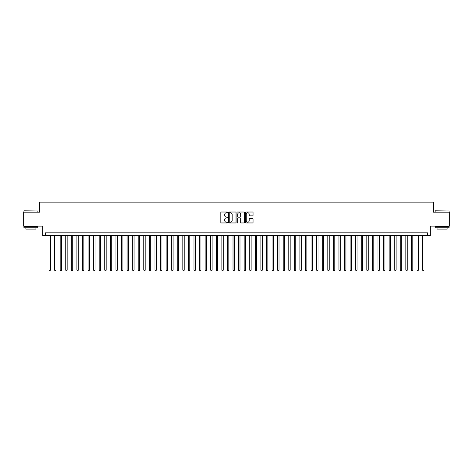 <?xml version="1.0" encoding="UTF-8"?>
<svg xmlns="http://www.w3.org/2000/svg" width="473" height="473" viewBox="0 0 473 473"><rect width="100%" height="100%" fill="white"/><g stroke="black" fill="none" stroke-linecap="round" stroke-linejoin="round"><path stroke-width="0.71" d="M227.578 212.395A0.384 0.384 0 0 0 227.194 212.016L221.382 212.016A0.55 0.55 0 0 0 220.832 212.56L220.832 222.411A0.55 0.55 0 0 0 221.382 222.96L227.194 222.96A0.384 0.384 0 0 0 227.578 222.576A0.384 0.384 0 0 0 227.194 222.192L226.443 222.192A1.75 1.75 0 0 1 224.693 220.442L224.693 219.62A1.75 1.75 0 0 1 226.443 217.87L227.194 217.87A0.384 0.384 0 0 0 227.578 217.485A0.384 0.384 0 0 0 227.194 217.101L226.443 217.101A1.75 1.75 0 0 1 224.693 215.351L224.693 214.529A1.75 1.75 0 0 1 226.443 212.779L227.194 212.779A0.384 0.384 0 0 0 227.578 212.395M252.493 215.871A0.55 0.55 0 0 0 253.043 215.327L253.043 212.56A0.55 0.55 0 0 0 252.493 212.016L246.037 212.016A0.55 0.55 0 0 0 245.487 212.56L245.487 222.411A0.55 0.55 0 0 0 246.037 222.96L252.493 222.96A0.55 0.55 0 0 0 253.043 222.411L253.043 219.076A0.55 0.55 0 0 0 252.493 218.526L249.732 218.526A0.55 0.55 0 0 0 249.182 219.076L249.182 220.731A1.466 1.466 0 0 1 247.722 222.192A1.466 1.466 0 0 1 246.256 220.731L246.256 214.245A1.466 1.466 0 0 1 247.722 212.779A1.466 1.466 0 0 1 249.182 214.245L249.182 215.327A0.55 0.55 0 0 0 249.732 215.871L252.493 215.871M427.468 235.607L430.253 235.607L430.253 226.129L449.35 226.129L449.35 212.188L433.321 212.188L433.321 202.154L39.679 202.154L39.679 212.188L23.65 212.188L23.65 226.129L42.747 226.129L42.747 235.607L427.468 235.607L427.468 232.822L45.532 232.822L45.532 235.607M236.021 212.56A0.55 0.55 0 0 0 235.471 212.016L229.015 212.016A0.55 0.55 0 0 0 228.471 212.56L228.471 222.411A0.55 0.55 0 0 0 229.015 222.96L235.471 222.96A0.55 0.55 0 0 0 236.021 222.411L236.021 212.56M237.529 212.016L243.985 212.016A0.55 0.55 0 0 1 244.529 212.56L244.529 222.411A0.55 0.55 0 0 1 243.985 222.96L241.218 222.96A0.55 0.55 0 0 1 240.674 222.411L240.674 218.42A0.55 0.55 0 0 0 240.124 217.87L238.291 217.87A0.55 0.55 0 0 0 237.748 218.42L237.748 222.576A0.384 0.384 0 0 1 237.363 222.96A0.384 0.384 0 0 1 236.979 222.576L236.979 212.56A0.55 0.55 0 0 1 237.529 212.016M229.618 212.779A0.384 0.384 0 0 0 229.234 213.163L229.234 221.813A0.384 0.384 0 0 0 229.618 222.192L230.41 222.192A1.75 1.75 0 0 0 232.16 220.442L232.16 214.529A1.75 1.75 0 0 0 230.41 212.779L229.618 212.779M240.674 214.269A1.466 1.466 0 0 0 239.208 212.809A1.466 1.466 0 0 0 237.748 214.269L237.748 216.557A0.55 0.55 0 0 0 238.291 217.101L240.124 217.101A0.55 0.55 0 0 0 240.674 216.557L240.674 214.269M49.021 235.607L49.021 270.118L50.416 270.118L50.416 235.607M50.416 270.118L49.996 270.846L49.434 270.846L49.021 270.118M24.093 210.798L37.87 210.964L24.093 210.798M30.899 227.803L23.928 227.803L23.928 226.407L37.87 226.407L37.87 227.803L30.899 227.803M35.918 227.803L35.918 229.086L25.879 229.086L25.879 227.803M435.302 210.798L449.072 210.964L435.302 210.798M442.101 227.803L435.13 227.803L435.13 226.407L449.072 226.407L449.072 227.803L442.101 227.803M447.121 227.803L447.121 229.086L437.082 229.086L437.082 227.803M54.596 235.607L54.596 270.118L55.991 270.118L55.991 235.607M55.991 270.118L55.572 270.846L55.016 270.846L54.596 270.118M60.172 235.607L60.172 270.118L61.567 270.118L61.567 235.607M61.567 270.118L61.147 270.846L60.591 270.846L60.172 270.118M65.747 235.607L65.747 270.118L67.142 270.118L67.142 235.607M67.142 270.118L66.723 270.846L66.167 270.846L65.747 270.118M71.322 235.607L71.322 270.118L72.718 270.118L72.718 235.607M72.718 270.118L72.298 270.846L71.742 270.846L71.322 270.118M76.898 235.607L76.898 270.118L78.293 270.118L78.293 235.607M78.293 270.118L77.874 270.846L77.318 270.846L76.898 270.118M82.473 235.607L82.473 270.118L83.869 270.118L83.869 235.607M83.869 270.118L83.449 270.846L82.893 270.846L82.473 270.118M88.049 235.607L88.049 270.118L89.444 270.118L89.444 235.607M89.444 270.118L89.025 270.846L88.469 270.846L88.049 270.118M93.624 235.607L93.624 270.118L95.02 270.118L95.02 235.607M95.02 270.118L94.6 270.846L94.044 270.846L93.624 270.118M99.2 235.607L99.2 270.118L100.595 270.118L100.595 235.607M100.595 270.118L100.175 270.846L99.62 270.846L99.2 270.118M104.775 235.607L104.775 270.118L106.171 270.118L106.171 235.607M106.171 270.118L105.751 270.846L105.195 270.846L104.775 270.118M110.351 235.607L110.351 270.118L111.746 270.118L111.746 235.607M111.746 270.118L111.326 270.846L110.771 270.846L110.351 270.118M115.926 235.607L115.926 270.118L117.322 270.118L117.322 235.607M117.322 270.118L116.902 270.846L116.346 270.846L115.926 270.118M121.502 235.607L121.502 270.118L122.897 270.118L122.897 235.607M122.897 270.118L122.477 270.846L121.922 270.846L121.502 270.118M127.077 235.607L127.077 270.118L128.473 270.118L128.473 235.607M128.473 270.118L128.053 270.846L127.497 270.846L127.077 270.118M132.653 235.607L132.653 270.118L134.048 270.118L134.048 235.607M134.048 270.118L133.628 270.846L133.073 270.846L132.653 270.118M138.228 235.607L138.228 270.118L139.624 270.118L139.624 235.607M139.624 270.118L139.204 270.846L138.648 270.846L138.228 270.118M143.804 235.607L143.804 270.118L145.199 270.118L145.199 235.607M145.199 270.118L144.779 270.846L144.224 270.846L143.804 270.118M149.379 235.607L149.379 270.118L150.775 270.118L150.775 235.607M150.775 270.118L150.355 270.846L149.799 270.846L149.379 270.118M154.955 235.607L154.955 270.118L156.35 270.118L156.35 235.607M156.35 270.118L155.93 270.846L155.375 270.846L154.955 270.118M160.53 235.607L160.53 270.118L161.926 270.118L161.926 235.607M161.926 270.118L161.506 270.846L160.95 270.846L160.53 270.118M166.106 235.607L166.106 270.118L167.501 270.118L167.501 235.607M167.501 270.118L167.081 270.846L166.526 270.846L166.106 270.118M171.681 235.607L171.681 270.118L173.077 270.118L173.077 235.607M173.077 270.118L172.657 270.846L172.101 270.846L171.681 270.118M177.257 235.607L177.257 270.118L178.652 270.118L178.652 235.607M178.652 270.118L178.232 270.846L177.677 270.846L177.257 270.118M182.832 235.607L182.832 270.118L184.228 270.118L184.228 235.607M184.228 270.118L183.808 270.846L183.252 270.846L182.832 270.118M188.408 235.607L188.408 270.118L189.803 270.118L189.803 235.607M189.803 270.118L189.383 270.846L188.828 270.846L188.408 270.118M193.983 235.607L193.983 270.118L195.379 270.118L195.379 235.607M195.379 270.118L194.959 270.846L194.403 270.846L193.983 270.118M199.559 235.607L199.559 270.118L200.954 270.118L200.954 235.607M200.954 270.118L200.534 270.846L199.978 270.846L199.559 270.118M205.134 235.607L205.134 270.118L206.53 270.118L206.53 235.607M206.53 270.118L206.116 270.846L205.554 270.846L205.134 270.118M210.716 235.607L210.716 270.118L212.105 270.118L212.105 235.607M212.105 270.118L211.691 270.846L211.129 270.846L210.716 270.118M216.291 235.607L216.291 270.118L217.681 270.118L217.681 235.607M217.681 270.118L217.267 270.846L216.705 270.846L216.291 270.118M221.867 235.607L221.867 270.118L223.256 270.118L223.256 235.607M223.256 270.118L222.842 270.846L222.28 270.846L221.867 270.118M227.442 235.607L227.442 270.118L228.831 270.118L228.831 235.607M228.831 270.118L228.418 270.846L227.856 270.846L227.442 270.118M233.018 235.607L233.018 270.118L234.407 270.118L234.407 235.607M234.407 270.118L233.993 270.846L233.431 270.846L233.018 270.118M238.593 235.607L238.593 270.118L239.982 270.118L239.982 235.607M239.982 270.118L239.569 270.846L239.007 270.846L238.593 270.118M244.169 235.607L244.169 270.118L245.558 270.118L245.558 235.607M245.558 270.118L245.144 270.846L244.582 270.846L244.169 270.118M249.744 235.607L249.744 270.118L251.133 270.118L251.133 235.607M251.133 270.118L250.72 270.846L250.158 270.846L249.744 270.118M255.319 235.607L255.319 270.118L256.709 270.118L256.709 235.607M256.709 270.118L256.295 270.846L255.733 270.846L255.319 270.118M260.895 235.607L260.895 270.118L262.284 270.118L262.284 235.607M262.284 270.118L261.871 270.846L261.309 270.846L260.895 270.118M266.47 235.607L266.47 270.118L267.866 270.118L267.866 235.607M267.866 270.118L267.446 270.846L266.884 270.846L266.47 270.118M272.046 235.607L272.046 270.118L273.441 270.118L273.441 235.607M273.441 270.118L273.022 270.846L272.466 270.846L272.046 270.118M277.621 235.607L277.621 270.118L279.017 270.118L279.017 235.607M279.017 270.118L278.597 270.846L278.041 270.846L277.621 270.118M283.197 235.607L283.197 270.118L284.592 270.118L284.592 235.607M284.592 270.118L284.172 270.846L283.617 270.846L283.197 270.118M288.772 235.607L288.772 270.118L290.168 270.118L290.168 235.607M290.168 270.118L289.748 270.846L289.192 270.846L288.772 270.118M294.348 235.607L294.348 270.118L295.743 270.118L295.743 235.607M295.743 270.118L295.323 270.846L294.768 270.846L294.348 270.118M299.923 235.607L299.923 270.118L301.319 270.118L301.319 235.607M301.319 270.118L300.899 270.846L300.343 270.846L299.923 270.118M305.499 235.607L305.499 270.118L306.894 270.118L306.894 235.607M306.894 270.118L306.474 270.846L305.919 270.846L305.499 270.118M311.074 235.607L311.074 270.118L312.47 270.118L312.47 235.607M312.47 270.118L312.05 270.846L311.494 270.846L311.074 270.118M316.65 235.607L316.65 270.118L318.045 270.118L318.045 235.607M318.045 270.118L317.625 270.846L317.07 270.846L316.65 270.118M322.225 235.607L322.225 270.118L323.621 270.118L323.621 235.607M323.621 270.118L323.201 270.846L322.645 270.846L322.225 270.118M327.801 235.607L327.801 270.118L329.196 270.118L329.196 235.607M329.196 270.118L328.776 270.846L328.221 270.846L327.801 270.118M333.376 235.607L333.376 270.118L334.772 270.118L334.772 235.607M334.772 270.118L334.352 270.846L333.796 270.846L333.376 270.118M338.952 235.607L338.952 270.118L340.347 270.118L340.347 235.607M340.347 270.118L339.927 270.846L339.372 270.846L338.952 270.118M344.527 235.607L344.527 270.118L345.923 270.118L345.923 235.607M345.923 270.118L345.503 270.846L344.947 270.846L344.527 270.118M350.103 235.607L350.103 270.118L351.498 270.118L351.498 235.607M351.498 270.118L351.078 270.846L350.523 270.846L350.103 270.118M355.678 235.607L355.678 270.118L357.074 270.118L357.074 235.607M357.074 270.118L356.654 270.846L356.098 270.846L355.678 270.118M361.254 235.607L361.254 270.118L362.649 270.118L362.649 235.607M362.649 270.118L362.229 270.846L361.674 270.846L361.254 270.118M366.829 235.607L366.829 270.118L368.225 270.118L368.225 235.607M368.225 270.118L367.805 270.846L367.249 270.846L366.829 270.118M372.405 235.607L372.405 270.118L373.8 270.118L373.8 235.607M373.8 270.118L373.38 270.846L372.825 270.846L372.405 270.118M377.98 235.607L377.98 270.118L379.376 270.118L379.376 235.607M379.376 270.118L378.956 270.846L378.4 270.846L377.98 270.118M383.556 235.607L383.556 270.118L384.951 270.118L384.951 235.607M384.951 270.118L384.531 270.846L383.975 270.846L383.556 270.118M389.131 235.607L389.131 270.118L390.527 270.118L390.527 235.607M390.527 270.118L390.107 270.846L389.551 270.846L389.131 270.118M394.707 235.607L394.707 270.118L396.102 270.118L396.102 235.607M396.102 270.118L395.682 270.846L395.126 270.846L394.707 270.118M400.282 235.607L400.282 270.118L401.678 270.118L401.678 235.607M401.678 270.118L401.258 270.846L400.702 270.846L400.282 270.118M405.858 235.607L405.858 270.118L407.253 270.118L407.253 235.607M407.253 270.118L406.833 270.846L406.277 270.846L405.858 270.118M411.433 235.607L411.433 270.118L412.828 270.118L412.828 235.607M412.828 270.118L412.409 270.846L411.853 270.846L411.433 270.118M417.009 235.607L417.009 270.118L418.404 270.118L418.404 235.607M418.404 270.118L417.984 270.846L417.428 270.846L417.009 270.118M422.584 235.607L422.584 270.118L423.979 270.118L423.979 235.607M423.979 270.118L423.566 270.846L423.004 270.846L422.584 270.118M23.928 212.188L23.928 210.964M37.87 212.188L37.87 210.964M435.13 212.188L435.13 210.964M449.072 212.188L449.072 210.964"/></g></svg>
